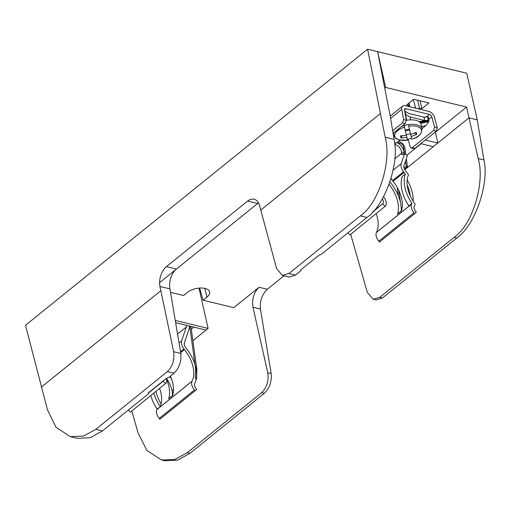 <?xml version="1.0" encoding="UTF-8"?>
<svg xmlns="http://www.w3.org/2000/svg" width="510" height="510" viewBox="0 0 510 510"><rect width="100%" height="100%" fill="white"/><g stroke="black" fill="none" stroke-linecap="round" stroke-linejoin="round"><path stroke-width="0.76" d="M283.987 275.795L267.304 289.259C262 294.404 259.705 300.996 260.425 309.034L271.167 373.543C271.887 381.582 269.592 388.174 264.282 393.318L261.636 392.681L187.278 452.682L189.93 453.326L264.282 393.318M483.913 159.93C489.568 183.6 474.906 225.751 456.756 237.998L454.104 237.354C472.387 225.139 485.386 182.586 478.182 158.54L483.913 159.93L477.239 119.837L466.739 73.242L367.589 49.228L385.197 137.254L394.103 139.409L390.22 116.089L377.585 51.644L385.649 87.439L384.744 88.166M159.611 282.616L258.474 202.833M191.32 329.173L193.87 327.114M192.901 340.667L206.046 330.059L175.701 322.715M418.41 108.891L419.418 108.075L421.853 108.668L428.942 102.95L413.706 99.259L406.623 104.977L409.058 105.57L408.051 106.386M435.623 132.02L466.58 107.043L469.015 117.848L437.784 143.049L435.33 131.95M466.58 107.043L385.649 87.439M406.795 155.289L421.12 143.731M420.826 143.654L433.29 146.676L404.768 169.69M261.636 392.681C266.896 387.523 268.929 380.868 267.731 372.714L252.979 307.23C251.787 299.077 253.821 292.421 259.08 287.264L233.803 307.664L203.088 300.224L206.952 297.107A12.731 6.279 167.3 0 0 209.591 291.822A12.731 6.279 167.3 0 0 200.564 288.016A12.731 6.279 167.3 0 0 187.451 292.383L183.587 295.5L170.627 292.358M175.332 320.471L208.099 328.408L206.046 330.059M189.93 453.326L177.69 460.147L164.813 460.772L161.46 459.963L174.873 459.465L187.278 452.682M350.708 234.345L367.289 292.37L373.212 299.204L379.752 297.362L382.404 297.999L456.756 237.998M382.404 297.999L376.042 299.886L373.212 299.204M199.015 288.105L208.099 328.408M161.46 459.963L146.874 450.426L138.089 432.99L131.803 410.996M454.104 237.354L379.752 297.362M478.182 158.54L469.015 117.848L477.239 119.837M433.29 146.676L437.784 143.049L425.321 140.027M199.614 288.054L203.088 300.224M420.087 100.801L421.853 108.668M417.645 100.215L419.418 108.075M413.272 99.609L415.739 108.248M408.682 103.313L409.058 105.57M258.5 202.878A15.121 9.314 -76.4 0 0 257.639 203.509L176.441 269.038A15.121 9.314 -76.4 0 0 169.951 288.909L180.82 353.456C181.541 361.494 179.252 368.086 173.942 373.231L168.529 377.598L166.795 377.986L148.225 392.974L148.416 393.828L102.472 430.905L90.232 437.727L77.361 438.351L70.233 436.63L83.512 436.095L95.88 429.305L102.472 430.905M394.103 139.409C399.757 163.079 385.095 205.23 366.945 217.477L321.007 254.547L319.266 254.943L300.696 269.93L300.887 270.784L295.481 275.151L289.119 277.038L282.387 275.406L288.883 273.551L295.481 275.151M366.945 217.477L360.353 215.877L288.883 273.551M360.353 215.877C378.598 203.656 392.011 161.205 385.197 137.254M380.224 113.666L260.763 210.069L276.618 268.611L282.387 275.406M173.942 373.231L167.344 371.631C172.616 366.48 174.713 359.837 173.642 351.715L159.955 286.492A15.121 9.314 103.6 0 1 166.445 266.615L247.643 201.093A15.121 9.314 103.6 0 1 254.095 199.225A15.121 9.314 103.6 0 1 259.717 205.983L260.763 210.069M367.589 49.228L25.5 325.291L47.462 409.804L55.928 427.157L70.233 436.63M160.79 290.745L41.329 387.154M167.344 371.631L95.88 429.305M397.137 142.437L399.808 143.081A3.978 2.442 -128.9 0 1 403.678 147.53L404.526 153.701M405.539 161.052L406.247 166.222L404.016 168.026M406.381 158.565L407.49 166.649L406.247 166.222M398.348 141.455L399.502 141.735A5.572 3.423 -128.9 0 1 404.921 147.964L405.826 154.536M407.49 166.649L404.443 169.11M400.446 202.298L398.833 190.568M397.226 187.47L398.367 195.789M426.755 116.713L429.541 114.463A2.391 1.466 -128.9 0 1 431.798 116.828L434.571 127.111L437.312 127.774L434.501 117.325A5.967 3.666 51.1 0 0 428.853 111.422L405.214 105.698A5.967 3.666 51.1 0 0 402.607 106.118A5.967 3.666 51.1 0 0 401.727 109.389L403.569 119.601L406.311 120.264L404.5 110.211A2.391 1.466 -128.9 0 1 404.851 108.904A2.391 1.466 -128.9 0 1 405.89 108.732L404.462 109.886M429.541 114.463L405.89 108.732M400.044 140.091L396.346 143.068A1.594 0.982 103.6 0 1 395.671 143.265A1.594 0.982 103.6 0 1 395.569 143.233L394.6 142.998M394.753 144.477L395.377 144.623A4.38 2.69 51.1 0 0 395.377 144.63A6.209 3.812 -128.9 0 1 401.447 151.782L401.829 154.657L404.628 153.618L407.343 155.709L403.958 165.712A4.934 3.028 -128.9 0 0 405.291 170.436L405.794 171.073A34.616 21.267 51.1 0 1 408.497 174.802A31.04 19.068 -128.9 0 0 415.127 204.223A34.616 21.267 51.1 0 1 414.267 206.301A0.797 0.491 -128.9 0 0 414.254 206.32A4.934 3.028 -128.9 0 0 415.644 211.369L416.319 212.185L414.656 213.626L413.986 212.817A8.517 5.234 -128.9 0 1 411.589 204.096A4.38 2.69 -128.9 0 1 411.64 203.987L411.895 203.439A34.616 21.267 51.1 0 1 405.265 174.018A31.04 19.068 51.1 0 0 404.041 172.405L403.544 171.768A8.517 5.234 -128.9 0 1 401.242 163.614L404.628 153.618M397.035 142.513A9.786 6.012 -128.9 0 1 404.258 152.866L404.322 153.861M389.098 184.378L389.136 184.435A31.04 19.068 -128.9 0 1 397.551 214.022L401.466 210.866A31.04 19.068 51.1 0 0 393.051 181.279L392.547 180.642A8.517 5.234 -128.9 0 1 391.087 178.36M389.971 181.885A4.934 3.028 51.1 0 0 390.386 182.465L390.889 183.103A34.616 21.267 -128.9 0 1 401.23 211.051M411.64 203.987L408.867 205.887A34.616 21.267 -128.9 0 1 402.237 176.46L405.265 174.018M407.165 184.939A31.04 19.068 -128.9 0 1 410.199 195.751M414.656 213.626L379.472 242.02L378.796 241.211A8.517 5.234 -128.9 0 1 376.399 232.49A4.38 2.69 -128.9 0 1 376.45 232.381A31.04 19.068 51.1 0 0 376.182 213.786M407.152 179.953A34.616 21.267 -128.9 0 1 413.119 201.233M347.909 232.834L350.032 234.893L385.579 205.938A8.517 5.234 -128.9 0 0 384.1 197.434A4.38 2.69 -128.9 0 0 383.992 197.287L383.558 196.701M382.372 198.823A4.934 3.028 -128.9 0 1 383.042 203.471L372.683 212.103M385.216 206.493L382.678 204.032M408.867 205.887L411.895 203.439M394.778 158.776L401.491 153.357L403.117 154.606M408.076 139.179L410.136 146.829L411.149 148.021L412.22 147.721L414.961 148.391L436.369 131.115L433.627 130.452L434.571 127.111M414.961 148.391L413.89 148.684L411.149 148.021M437.312 127.774L436.369 131.115M412.22 147.721L433.627 130.452M393.082 133.308L405.169 123.554L402.428 122.891L403.569 119.601M406.311 120.264L405.169 123.554M392.662 130.77L402.428 122.891M428.311 120.296L428.98 120.079L428.298 117.045L427.488 116.631L428.311 120.296L424.632 120.494L423.867 117.121L424.887 117.332M425.295 117.3L426.666 116.733L424.384 117.243M404.647 111.046L408.58 113.418L423.867 117.115L424.632 120.494L419.112 121.737L424.632 120.494L409.97 116.943L410.614 119.863M407.267 139.313A14.522 7.165 167.3 0 0 409.415 138.911A14.522 7.165 167.3 0 0 411.532 138.35L411.136 136.54L416.759 134.423L416.294 132.313L410.671 134.436L408.453 124.523A14.522 7.165 167.3 0 0 404.181 125.479L406.4 135.392L400.407 135.883L400.879 137.987L406.865 137.502L407.464 140.205A13.738 6.777 -12.7 0 1 406.266 140.346A13.738 6.777 -12.7 0 1 394.689 135.909A13.738 6.777 -12.7 0 1 404.551 127.143M411.532 138.35L410.505 133.748L406.247 134.704M410.505 133.748L409.657 129.961L405.399 130.917L405.756 129.961M408.822 126.18A13.738 6.777 -12.7 0 1 421.464 129.878A13.738 6.777 -12.7 0 1 412.909 138.847L411.736 139.243A13.738 6.777 -12.7 0 0 412.909 138.847C418.589 137.324 421.636 133.983 422.05 128.832L421.037 124.344A14.522 7.165 -12.7 0 0 406.323 120.334M405.214 130.082L409.479 129.126L411.136 136.54M406.393 135.399L406.865 137.502M409.084 102.988A7.561 3.729 -12.7 0 1 408.988 104.04M408.771 103.836A7.561 3.729 -12.7 0 1 409.549 105.028A7.561 3.729 -12.7 0 1 409.466 106.15M408.899 105.698A7.561 3.729 -12.7 0 1 409.925 106.839M408.905 129.253L409.657 129.961L409.466 129.126L410.671 134.436M409.479 129.126L408.453 124.523M402.231 135.864L400.879 137.987M416.759 134.423L414.63 133.084M409.657 129.961L408.631 129.317M406.036 129.897L405.393 130.904M427.488 116.631L426.666 116.733M428.712 119.99L428.674 121.922L425.773 125.626L421.54 126.576M404.985 114.24L409.97 116.943M422.012 128.667L425.773 125.626M196.082 379.517L196.579 379.115L196.866 369.967A5.572 3.423 51.1 0 0 196.822 369.189L190.938 326.406M189.714 326.107L195.579 368.762A3.978 2.442 51.1 0 1 195.61 369.31L195.33 378.458L196.579 379.115M186.513 325.329A6.209 3.812 -128.9 0 1 186.341 326.98L181.662 340.82A8.517 5.234 51.1 0 0 183.957 348.967L184.461 349.605A31.04 19.068 -128.9 0 1 192.06 381.187A4.38 2.69 51.1 0 0 192.009 381.295A8.517 5.234 51.1 0 0 194.406 390.016L195.075 390.826L196.739 389.385L196.063 388.575A4.934 3.028 51.1 0 1 194.673 383.52A0.797 0.491 51.1 0 1 194.686 383.501A34.616 21.267 -128.9 0 0 186.214 348.273L185.71 347.635A4.934 3.028 51.1 0 1 184.378 342.911L189.063 329.077A9.786 6.012 -128.9 0 0 189.28 326.005M153.841 393.21A34.616 21.267 51.1 0 0 160.159 406.591A31.04 19.068 51.1 0 0 161.077 403.888A31.04 19.068 51.1 0 0 159.63 388.543M166.623 379.657A31.04 19.068 -128.9 0 1 168.689 398.712L172.597 395.556A31.04 19.068 51.1 0 0 170.359 376.119M172.335 391.865A34.616 21.267 -128.9 0 1 172.361 395.747M128.329 410.04L130.452 412.093L165.999 383.137A8.517 5.234 51.1 0 0 166.349 378.35M195.075 390.826L159.891 419.226L159.216 418.41A8.517 5.234 51.1 0 1 156.819 409.689A4.38 2.69 51.1 0 1 156.87 409.581L157.131 409.039A34.616 21.267 -128.9 0 1 150.813 395.658M156.87 409.581L192.06 381.187M148.276 393.197L163.098 381.231L165.635 383.698M163.098 381.231L163.455 380.683M161.077 403.888A31.04 19.068 -128.9 0 1 155.977 391.489M159.898 407.139L157.131 409.039M171.679 379.459A26.265 16.135 51.1 0 0 169.894 376.501M173.502 389.64L172.093 390.775L172.915 394.453M172.093 390.775A26.265 16.135 51.1 0 0 166.419 378.292M259.08 287.264L267.304 289.259M260.425 309.034L252.979 307.23M267.731 372.714L271.167 373.543M204.72 288.367L206.952 297.107M257.639 203.509L247.643 201.093M166.445 266.615L176.441 269.038M173.642 351.715L180.82 353.456M169.951 288.909L159.955 286.492M403.678 147.53L402.728 148.302M399.808 143.081L398.928 143.794M394.561 142.634L396.346 143.068M431.798 116.828L428.795 119.251M395.377 144.623L394.804 145.082L395.377 144.63M401.242 163.614L393.14 170.155M404.041 172.405L393.051 181.279M408.606 206.435L376.45 232.381M383.042 203.471L373.588 211.102M403.544 171.768L392.547 180.642M411.589 204.096L376.399 232.49M413.986 212.817L378.796 241.211M401.447 151.782L404.258 152.866M401.727 109.389L390.603 118.371M407.464 140.205L399.324 139.925C397.233 138.573 396.844 140.785 393.714 135.22A14.522 7.165 -12.7 0 1 394.096 132.492M401.344 126.639A14.522 7.165 -12.7 0 1 404.207 125.594M408.478 124.631A14.522 7.165 -12.7 0 1 422.05 128.832M428.935 121.004L420.38 122.929M428.802 121.597L420.693 123.42M406.253 119.952L406.336 120.328M405.488 114.616L406.744 120.258M404.94 111.167L405.769 114.833M177.588 334.044L186.341 326.98M179.067 342.911L181.662 340.82M180.534 351.734L183.957 348.967M180.687 352.652L184.461 349.605M159.216 418.41L194.406 390.016M156.819 409.689L192.009 381.295M395.671 143.265L394.6 143.01M402.607 106.118L390.22 116.108M393.714 135.22L393.248 133.174M427.463 120.602L419.832 122.317"/></g></svg>
